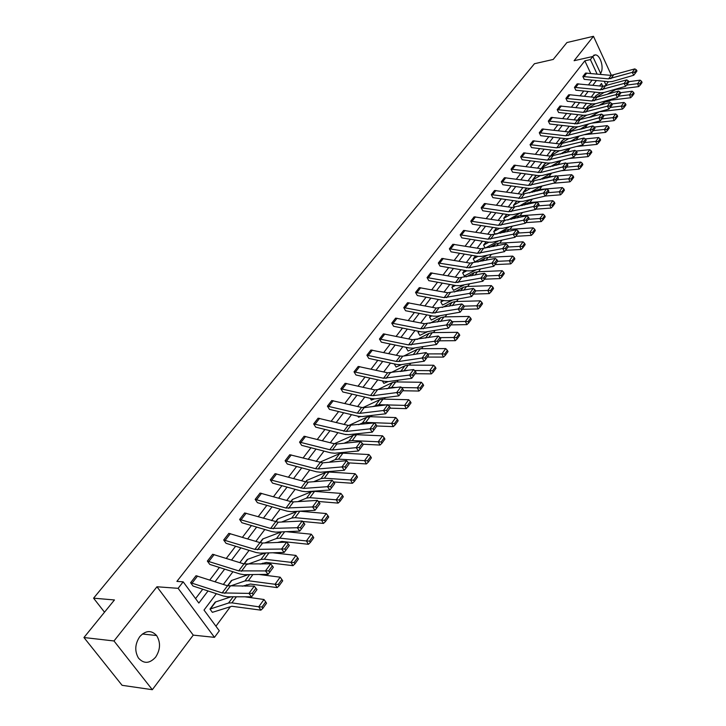 <?xml version="1.0" encoding="UTF-8"?>
<svg xmlns="http://www.w3.org/2000/svg" width="726" height="726" viewBox="0 0 726 726"><rect width="100%" height="100%" fill="white"/><g stroke="black" fill="none" stroke-linecap="round" stroke-linejoin="round"><path stroke-width="1.09" d="M139.773 636.638C145.708 630.313 151.307 629.941 156.589 635.522C160.782 642.383 160.464 649.588 155.636 657.139C149.592 663.718 143.866 664.036 138.457 658.065C134.501 651.113 134.936 643.971 139.773 636.638M592.289 56.628L595.329 54.877C600.466 54.786 604.377 68.634 600.556 73.299M611.419 75.413L593.469 36.3L574.103 60.712L592.788 56.51L601.064 74.406M83.944 637.528L113.982 640.967L152.324 689.7L122.095 685.317L83.944 637.528L114.445 599.957L93.581 598.188L534.436 63.734L553.212 59.45L566.933 42.544L593.469 36.3M605.938 84.942L608.37 81.702M610.303 100.233L609.649 101.123L609.295 100.36M602.335 104.644L604.132 102.221L609.649 101.123M215.931 626.22L230.351 606.755M245.597 586.172L246.695 584.684M262.004 564.029L262.63 563.176M315.765 491.466L316.109 490.994M330.103 472.1L330.629 471.401M344.106 453.205L344.796 452.271M357.782 434.747L358.626 433.603M371.131 416.733L372.129 415.381M384.172 399.128L385.315 397.576M396.913 381.93L398.193 380.197M409.364 365.114L410.78 363.209M421.543 348.68L423.086 346.601M433.449 332.608L435.11 330.366M445.092 316.89L446.871 314.494M456.491 301.508L458.369 298.967M467.644 286.452L469.631 283.775M478.561 271.724L480.639 268.91M489.242 257.294L491.42 254.354M499.706 243.174L501.975 240.115M509.961 229.334L512.311 226.158M519.997 215.785L522.43 212.5M529.844 202.5L532.349 199.106M539.482 189.486L542.068 185.992M548.938 176.717L551.597 173.133M558.203 164.212L560.935 160.537M567.296 151.943L569.964 148.331M576.208 139.909L578.767 136.461M584.993 128.057L587.398 124.808M593.75 116.242L595.865 113.374M216.375 593.687L204.015 610.067L219.306 630.794L214.479 637.346L178.115 588.323L183.179 581.825L198.842 603.052L208.053 590.946M152.324 689.7L193.252 635.132L214.479 637.346M93.581 598.188L104.517 612.19M207.355 561.08L238.736 570.872L265.462 570.926L268.085 574.339L244.009 574.674L240.007 573.994L209.778 564.401L207.355 561.08L212.664 554.265L243.954 563.92L247.248 559.492L265.099 552.994M239.625 519.444L270.626 528.446L297.252 527.72L299.765 531.096L275.78 532.14L271.805 531.568L241.912 522.738L239.625 519.444L244.644 512.964L278.23 522.212L302.197 520.996L297.252 527.72L300.392 527.648L301.399 529L304.847 524.29L303.849 522.938L300.392 527.648M270.317 479.841L303.568 488.426L327.444 486.683L329.858 490.023L305.973 491.711L302.034 491.239L272.531 483.099L270.317 479.841L275.1 473.67L305.664 481.837L306.671 480.44L325.602 472.49L328.932 472.027L355.096 473.733L356.765 475.775L353.598 480.158L354.342 481.474L357.501 477.1L356.765 475.775M304.13 436.244L299.575 442.116L329.795 449.721L332.399 449.975L356.157 447.661L358.472 450.964L334.713 453.233L330.811 452.842L301.671 445.356L299.548 442.116L304.103 436.244L334.296 443.74L353.299 435.237L356.62 434.702L382.538 435.836L384.199 437.787L381.186 441.962L381.903 443.268L384.907 439.094L384.199 437.787M331.791 400.543L327.444 406.152L357.301 413.139L359.869 413.339L383.491 410.508L385.724 413.775L362.102 416.561L358.236 416.261L329.441 409.355L327.417 406.152L331.764 400.543L361.584 407.44L364.153 407.631L387.748 404.718L383.491 410.508L386.413 410.417L387.312 411.733L390.289 407.667L389.399 406.36L386.413 410.417M354.025 371.821L383.528 378.246L409.546 375.088L411.706 378.319L388.228 381.577L384.408 381.35L355.967 374.988L354.025 371.821L358.208 366.458L387.62 372.801L413.611 369.561L409.546 375.088L412.413 374.997L413.275 376.295L416.107 372.42L415.254 371.131L412.413 374.997M383.446 333.887L379.48 339.006L408.584 344.914L434.42 341.284L436.498 344.478L413.185 348.162L409.4 348.008L381.341 342.155L379.453 339.015L383.419 333.887L412.495 339.714L438.295 336.011L434.42 341.284L437.215 341.193L438.05 342.472L440.755 338.779L439.929 337.499L437.215 341.193M407.595 302.724L403.792 307.624L432.542 313.042L458.179 308.995L460.184 312.153L437.043 316.218L433.295 316.128L405.571 310.737L403.774 307.633L407.567 302.724L436.281 308.069L461.881 303.949L458.179 308.995L460.919 308.904L461.718 310.165L464.304 306.635L463.515 305.365L460.919 308.904M427.06 277.586L455.465 282.55L480.893 278.112L482.835 281.234L459.876 285.654L456.164 285.608L428.812 280.653L427.06 277.586L430.7 272.885L459.05 277.786L484.451 273.285L480.893 278.112L483.58 278.013L484.36 279.265L486.837 275.889L486.066 274.637L483.58 278.013M452.888 244.281L449.394 248.782L477.427 253.338L502.646 248.546L504.525 251.632L481.746 256.369L478.071 256.387L451.046 251.831L449.376 248.782L452.861 244.281L480.857 248.773L506.049 243.927L502.646 248.546L505.278 248.455L506.022 249.69L508.4 246.45L507.655 245.216L505.278 248.455M470.775 221.167L498.472 225.332L523.491 220.223L525.297 223.272L502.71 228.291L499.08 228.354L472.417 224.18L470.775 221.167L474.123 216.847L501.766 220.949L526.749 215.794L523.491 220.223L526.06 220.123L526.786 221.348L529.063 218.245L528.337 217.02L526.06 220.123M491.33 194.65L521.077 198.379L543.475 193.052L545.226 196.074L522.829 201.356L519.235 201.465L492.881 197.635L491.33 194.65L494.542 190.493L521.84 194.25L546.596 188.805L543.475 193.052L545.997 192.962L546.705 194.169L548.883 191.192L548.184 189.985L545.997 192.962M511.068 169.167L540.453 172.543L562.659 166.98L564.356 169.966L542.159 175.483L538.601 175.628L512.574 172.126L511.068 169.167L514.162 165.183L541.124 168.604L565.654 162.905L562.659 166.98L565.137 166.889L565.817 168.078L567.913 165.219L567.233 164.031L565.137 166.889M533.047 140.835L530.08 144.674L556.733 147.832L581.081 141.933L582.733 144.882L560.726 150.609L557.214 150.799L531.532 147.587L530.053 144.674L533.029 140.835L559.655 143.948L583.967 138.013L581.081 141.933L583.513 141.842L584.176 143.022L586.191 140.272L585.528 139.093L583.513 141.842M548.321 121.097L576.988 123.819L598.796 117.857L600.402 120.77L578.595 126.687L575.119 126.914L549.736 123.992L548.321 121.097L551.188 117.403L577.479 120.226L601.573 114.082L598.796 117.857L601.182 117.757L601.827 118.928L603.76 116.278L603.125 115.116L601.182 117.757M565.917 98.4L591.935 100.996L615.848 94.689L617.399 97.574L595.792 103.664L592.352 103.918L567.287 101.259L565.917 98.4L568.676 94.843L569.992 94.779L594.648 97.393L596.019 95.533L600.647 92.728M585.546 73.09L582.887 76.52L608.569 78.871L632.255 72.382L633.771 75.232L612.363 81.475L608.96 81.766L584.212 79.352L582.869 76.52L585.528 73.09L611.183 75.395L634.823 68.888L632.255 72.382L634.551 72.282L635.159 73.426L636.956 70.976L636.357 69.832L634.551 72.282M195.557 598.605L202.754 589.194M209.778 580.01L219.406 567.423M226.321 558.376L235.632 546.206M242.448 537.294L251.45 525.515M258.166 516.74L266.887 505.341M273.502 496.693L281.933 485.658M288.458 477.127L296.625 466.455M303.06 458.042L310.964 447.706M317.307 439.411L324.967 429.402M331.219 421.216L338.643 411.515M344.814 403.447L352.001 394.055M358.09 386.087L365.051 376.985M371.068 369.126L377.819 360.296M383.745 352.537L390.289 343.979M396.151 336.32L402.494 328.025M408.275 320.465L414.428 312.416M420.145 304.956L426.108 297.143M431.752 289.774L437.542 282.205M443.114 274.918L448.732 267.567M454.24 260.371L459.685 253.247M465.13 246.132L470.421 239.217M475.793 232.193L480.93 225.477M486.238 218.526L491.23 212.01M496.475 205.14L501.321 198.815M506.512 192.027L511.213 185.883M516.34 179.168L520.905 173.205M525.978 166.563L530.416 160.773M535.434 154.211L539.736 148.576M544.7 142.087L548.883 136.615M553.793 130.199L557.858 124.881M562.723 118.529L566.67 113.365M571.471 107.085L575.31 102.067M580.065 95.85L583.795 90.977M588.505 84.815L592.126 80.087M590.701 73.399L584.847 60.83L176.899 581.39L183.179 581.825M574.466 87.365L600.329 89.833L624.124 83.436L625.658 86.294L604.15 92.465L600.729 92.737L575.818 90.206L574.466 87.365L577.179 83.862L602.988 86.294L626.747 79.869L624.124 83.436L626.447 83.336L627.064 84.479L628.888 81.984L628.28 80.84L626.447 83.336M560.036 106.014L557.223 109.635L583.386 112.376L607.399 106.168L608.987 109.063L587.27 115.071L583.813 115.307L558.612 112.512L557.205 109.644L560.009 106.014L586.145 108.7L610.121 102.466L607.399 106.168L609.767 106.069L610.394 107.221L612.299 104.626L611.673 103.473L609.767 106.069M542.213 129.001L539.3 132.767L565.79 135.789L590.029 129.782L591.654 132.713L569.747 138.53L566.253 138.739L540.707 135.68L539.273 132.776L542.213 129.001L568.649 131.978L592.861 125.934L590.029 129.782L592.434 129.682L593.088 130.852L595.057 128.157L594.413 126.986L592.434 129.682M520.651 156.807L547.495 160.119L571.961 154.339L573.64 157.306L551.533 162.923L547.994 163.096L522.139 159.738L520.651 156.807L523.691 152.887L550.48 156.154L574.901 150.336L571.961 154.339L574.411 154.239L575.083 155.428L577.143 152.623L576.471 151.435L574.411 154.239M504.47 177.707L501.321 181.781L528.474 185.42L553.158 179.885L554.891 182.888L532.594 188.288L529.018 188.415L502.855 184.749L501.294 181.781L504.47 177.707L531.577 181.3L556.225 175.719L553.158 179.885L555.662 179.794L556.352 180.992L558.494 178.07L557.804 176.872L555.662 179.794M484.46 203.534L481.175 207.772L508.681 211.756L533.583 206.502L535.371 209.533L512.874 214.687L509.262 214.769L482.763 210.767L481.157 207.772L484.442 203.534L511.912 207.464L536.777 202.164L533.583 206.502L536.133 206.402L536.85 207.618L539.073 204.578L538.365 203.362L536.133 206.402M463.624 230.414L460.211 234.834L488.063 239.19L513.173 234.235L515.024 237.302L492.337 242.185L488.689 242.221L461.827 237.865L460.184 234.834L463.624 230.414L491.42 234.716L516.504 229.706L513.173 234.235L515.778 234.135L516.513 235.369L518.836 232.202L518.11 230.968L515.778 234.135M438.332 263.03L469.023 267.794L491.892 263.166L493.798 266.279L470.92 270.852L467.235 270.843L440.056 266.088L438.332 263.03L441.916 258.429L470.067 263.121L495.359 258.447L491.892 263.166L494.542 263.075L495.304 264.318L497.737 261.006L496.974 259.763L494.542 263.075M419.283 287.641L415.562 292.442L444.13 297.633L469.658 293.377L471.637 296.526L448.577 300.773L444.847 300.7L417.323 295.536L415.535 292.442L419.283 287.641L447.788 292.76L473.288 288.449L469.658 293.377L472.372 293.286L473.161 294.547L475.693 291.09L474.913 289.828L472.372 293.286M395.652 318.133L391.768 323.143L420.699 328.805L446.436 324.958L448.468 328.134L425.245 332.018L421.479 331.891L393.601 326.273L391.75 323.152L395.625 318.133L424.519 323.714L450.229 319.794L446.436 324.958L449.203 324.867L450.02 326.137L452.67 322.525L451.853 321.255L449.203 324.867M370.968 349.996L366.911 355.232L396.196 361.385L398.737 361.512L422.124 357.991L424.238 361.203L400.852 364.679L397.04 364.488L368.781 358.39L366.884 355.232L370.941 349.996L400.198 356.067L402.739 356.185L426.098 352.591L422.124 357.991L424.955 357.9L425.799 359.188L428.576 355.404L427.732 354.116L424.955 357.9M340.875 388.791L370.569 395.488L373.128 395.661L396.677 392.584L398.864 395.842L375.315 398.864L371.476 398.601L342.853 391.976L340.875 388.791L345.122 383.31L374.752 389.916L400.834 386.931L396.677 392.584L399.572 392.503L400.443 393.801L403.347 389.835L402.476 388.537L399.572 392.503M313.65 423.93L346.302 431.444L369.988 428.857L372.266 432.151L348.571 434.674L344.687 434.339L315.728 427.142L313.65 423.93L318.097 418.185L348.099 425.382L374.353 422.922L369.988 428.857L372.946 428.776L373.863 430.091L376.903 425.935L375.995 424.619L372.946 428.776M285.109 460.756L315.547 468.687L318.16 468.969L341.973 466.927L344.342 470.257L320.52 472.236L316.6 471.809L287.278 464.005L285.109 460.756L289.774 454.73L322.761 462.834L346.556 460.701L341.973 466.927L345.004 466.854L345.957 468.179L349.152 463.814L348.208 462.489L345.004 466.854M255.162 499.397L285.971 508.028L312.543 506.939L315.002 510.305L291.062 511.676L287.106 511.149L257.421 502.673L255.162 499.397L260.062 493.081L290.808 501.584L293.449 501.92L317.362 500.386L312.543 506.939L315.647 506.866L316.627 508.209L319.994 503.617L319.013 502.274L315.647 506.866M228.871 533.356L223.717 539.999L254.88 549.382L281.57 549.038L284.129 552.432L260.099 553.139L256.115 552.513L226.031 543.302L223.699 539.999L228.844 533.356L259.972 542.612L262.649 539.001L281.361 531.904M190.593 582.715L222.156 592.915L248.927 593.396L251.604 596.826L227.501 596.781L223.481 596.037L193.043 586.036L190.593 582.715L196.038 575.718L227.519 585.791L231.449 580.51L248.383 574.611M584.847 60.83L590.392 59.586L592.788 56.51M193.252 635.132L156.961 586.771L113.982 640.967M156.961 586.771L178.115 588.323M604.25 81.294L606.337 85.795M609.586 92.837L609.904 93.518M597.081 74.016L590.392 59.586M215.059 581.735L224.67 569.102M231.576 560.027L240.869 547.812M247.666 538.883L256.659 527.067M263.356 518.255L272.059 506.83M278.657 498.145L287.079 487.082M293.585 478.534L301.735 467.825M308.151 459.386L316.046 449.022M322.371 440.7L330.012 430.663M336.256 422.459L343.652 412.731M349.814 404.636L356.983 395.216M363.054 387.23L370.006 378.101M376.004 370.215L382.738 361.366M388.655 353.589L395.18 345.013M401.024 337.336L407.359 329.014M413.121 321.436L419.256 313.369M424.955 305.882L430.908 298.059M436.535 290.663L442.306 283.076M447.869 275.771L453.469 268.411M458.959 261.197L464.395 254.046M469.822 246.922L475.094 239.988M480.458 232.946L485.576 226.213M490.876 219.252L495.849 212.718M501.076 205.839L505.904 199.496M511.086 192.689L515.769 186.528M520.887 179.803L525.433 173.823M530.497 167.171L534.917 161.363M539.926 154.792L544.219 149.148M549.165 142.641L553.33 137.16M558.23 130.725L562.278 125.398M567.124 119.037L571.063 113.864M575.854 107.566L579.675 102.538M584.421 96.313L588.133 91.431M592.824 85.26L596.436 80.513M602.762 86.267L601.473 83.472L599.603 85.949M594.93 92.138L591.236 97.03M586.517 103.283L582.715 108.328M577.941 114.644L574.03 119.835M569.211 126.215L565.173 131.56M560.309 138.013L556.152 143.512M551.234 150.037L546.959 155.7M541.977 162.297L537.576 168.123M532.539 174.794L528.011 180.801M522.92 187.544L518.255 193.733M513.101 200.558L508.3 206.919M503.082 213.825L498.136 220.386M492.863 227.365L487.763 234.126M482.427 241.195L477.173 248.156M471.773 255.307L466.364 262.476M460.892 269.718L455.32 277.114M449.784 284.447L444.031 292.061M438.431 299.484L432.505 307.343M426.834 314.857L420.717 322.952M414.973 330.566L408.665 338.915M402.848 346.629L396.351 355.241M390.452 363.054L383.745 371.939M377.774 379.852L370.85 389.018M364.797 397.04L357.655 406.506M351.52 414.637L344.151 424.401M337.926 432.642L330.312 442.733M324.014 451.082L316.146 461.5M309.757 469.976L301.635 480.73M295.146 489.324L286.761 500.441M280.172 509.162L271.506 520.642M264.827 529.49L255.87 541.369M249.091 550.344L239.825 562.623M232.946 571.734L223.363 584.43M599.921 93.182L599.667 92.629M215.277 602.054L209.977 609.078L212.364 612.336L231.839 606.274L260.888 610.149L258.719 606.8L231.903 602.861L228.545 603.025L209.995 609.078L215.25 602.054L231.177 596.79M275.553 521.831L277.686 519.008L297.451 511.313M290.781 501.584L292.351 499.488L311.245 491.792L314.585 491.375L340.857 493.399L342.527 495.486L339.287 499.969L340.049 501.294L343.289 496.802L342.527 495.486M320.683 461.836L339.614 453.641L342.944 453.142L368.98 454.558L370.65 456.554L367.565 460.829L368.291 462.135L371.376 457.861L370.65 456.554M345.267 434.466L346.084 434.611M357.873 416.17L358.508 417.196L360.432 416.597M370.224 398.311L371.313 400.09L374.38 398.937M382.339 380.878L383.836 383.364L388.129 381.586M394.254 363.935L396.087 367.011L401.669 364.561M407.241 347.545L406.297 347.945L406.66 347.427M406.678 347.436L406.27 347.945L408.066 351.012L414.864 347.899M418.031 332.308L418.757 331.337L418.031 332.308L419.819 335.358L427.741 331.6M429.538 316.999L430.591 315.592L429.538 316.999L431.271 320.039L440.301 315.647M443.813 300.51L440.827 302.007L442.17 300.192L440.827 302.007L442.506 305.038L452.552 300.038M455.456 285.481L451.853 287.342L453.496 285.127M453.514 285.127L451.835 287.342L453.523 290.346L464.522 284.755M466.836 270.771L462.662 272.967L464.586 270.371L462.662 272.967L464.295 275.962L476.211 269.8M473.216 258.892L475.439 255.933L473.216 258.892L474.849 261.868L487.627 255.144M488.852 242.248L483.58 245.098L486.066 241.794M483.58 245.098L485.195 248.065L498.78 240.796M493.744 231.585L496.484 227.946L493.744 231.585L495.223 234.38M509.961 214.86L503.726 218.335L506.684 214.379L503.726 218.335L504.951 220.722M520.188 201.556L513.463 205.349L516.921 201.12M513.463 205.349L514.498 207.355M530.216 188.524L523.038 192.617L526.994 188.125M523.038 192.617L523.873 194.241M540.053 175.728L532.448 180.121L535.398 176.173L536.868 175.393M535.425 176.173L532.43 180.13L533.047 181.346M549.7 163.178L541.66 167.869L544.554 163.994L546.542 162.896M544.573 163.994L541.641 167.869L542.032 168.668M559.156 150.863L550.671 155.854L553.539 152.052L556.016 150.645M559.628 143.948L562.351 140.327L565.3 138.621M571.026 128.811L568.649 131.969L570.999 128.811L574.393 126.823M577.46 120.226L579.493 117.512L583.314 115.252M586.118 108.7L587.833 106.423L592.062 103.882M633.771 75.232L635.159 73.426M636.357 69.832L634.823 68.888M607.29 94.262L615.839 89.525L638.671 86.603L637.582 83.69L626.565 85.114M603.95 92.52L596.146 97.384M639.851 83.835L640.278 84.996L642.056 82.528L641.63 81.366L639.851 83.835L637.582 83.69L640.132 80.169L628.725 81.666M640.132 80.169L641.63 81.366M640.278 84.996L638.671 86.603M625.658 86.294L627.064 84.479M628.28 80.84L626.747 79.869M596.046 95.523L594.639 97.393L596.935 97.22L618.516 91.059L615.848 94.689L618.189 94.589L618.806 95.741L620.676 93.2L620.049 92.048L618.189 94.589M617.399 97.574L618.806 95.741M620.049 92.048L618.516 91.059M598.269 105.787L607.68 100.56L630.64 97.729L629.533 94.797L618.47 96.186M595.302 103.782L587.289 108.737M631.82 94.943L632.264 96.113L634.079 93.6L633.635 92.438L631.82 94.943L629.533 94.797L632.137 91.213L620.403 92.701M632.137 91.213L633.635 92.438M632.264 96.113L630.64 97.729M589.067 117.521L599.377 111.795L622.463 109.063L621.338 106.123L610.221 107.457M586.508 115.243L578.295 120.271M623.643 106.268L624.097 107.448L625.939 104.88L625.494 103.709L623.643 106.268L621.338 106.123L623.979 102.466L611.918 103.936M623.979 102.466L625.494 103.709M624.097 107.448L622.463 109.063M608.987 109.063L610.394 107.221M611.673 103.473L610.121 102.466M579.666 129.491L588.922 123.892M591.572 123.166L614.123 120.616L612.98 117.657L601.818 118.937L600.402 120.77M577.551 126.896L569.148 132.014M592.098 116.695L590.465 117.14M615.312 117.803L615.766 118.982L617.654 116.378L617.2 115.198L615.312 117.803L612.98 117.657L615.675 113.937L603.27 115.38M615.675 113.937L617.2 115.198M615.766 118.982L614.123 120.616M603.125 115.116L601.573 114.082M570.064 141.688L579.729 135.88M584.14 134.709L605.629 132.386L604.468 129.419L593.242 130.644M568.44 138.775L559.828 143.966M584.729 128.121L580.981 129.137M606.818 129.564L607.281 130.753L609.205 128.094L608.742 126.905L606.818 129.564L604.468 129.419L607.217 125.625L594.449 127.041M607.217 125.625L608.742 126.905M607.281 130.753L605.629 132.386M591.654 132.713L593.088 130.852M594.413 126.986L592.861 125.934M560.254 154.121L570.346 148.104M576.616 146.48L596.972 144.383L595.783 141.407L584.494 142.577M577.206 139.8L571.634 141.271M598.16 141.552L598.632 142.75L600.593 140.036L600.121 138.838L598.16 141.552L595.783 141.407L598.587 137.532L585.31 138.938M598.587 137.532L600.121 138.838M598.632 142.75L596.972 144.383M582.733 144.882L584.176 143.022M585.528 139.093L583.967 138.013M550.235 166.789L560.771 160.573M568.984 158.486L588.142 156.625L586.935 153.622L575.582 154.747M569.574 151.716L566.235 152.043L562.096 153.64M589.33 153.776L589.811 154.974L591.808 152.206L591.327 151.008L589.33 153.776L586.935 153.622L589.793 149.683L575.954 151.072M589.793 149.683L591.327 151.008M589.811 154.974L588.142 156.625M573.64 157.306L575.083 155.428M576.471 151.435L574.901 150.336M539.99 179.721L550.989 173.287M561.252 170.737L579.139 169.104L577.905 166.091L566.498 167.152M561.842 163.867L557.141 164.312L552.368 166.254M580.328 166.236L580.818 167.443L582.851 164.63L582.37 163.423L580.328 166.236L577.905 166.091L580.818 162.07L566.398 163.432M580.818 162.07L582.37 163.423M580.818 167.443L579.139 169.104M564.356 169.966L565.817 168.078M567.233 164.031L565.654 162.905M529.517 192.898L541.006 186.246M553.421 183.242L569.955 181.827L568.703 178.805L557.223 179.803M554.002 176.273L547.867 176.817L542.422 179.122M571.144 178.95L571.652 180.166L573.721 177.289L573.222 176.073L571.144 178.95L568.703 178.805L571.671 174.703L556.651 176.037M571.671 174.703L573.222 176.073M571.652 180.166L569.955 181.827M554.891 182.888L556.352 180.992M557.804 176.872L556.225 175.719M518.8 206.347L530.797 199.478M545.262 196.029L560.581 194.813L559.31 191.773L547.776 192.708M546.061 188.932L538.411 189.568L532.258 192.245M561.779 191.927L562.287 193.143L564.401 190.203L563.893 188.987L561.779 191.927L559.31 191.773L562.341 187.589L546.705 188.887M562.341 187.589L563.893 188.987M562.287 193.143L560.581 194.813M545.226 196.074L546.705 194.169M548.184 189.985L546.596 188.805M507.837 220.069L520.361 212.972M535.634 209.188L551.025 208.063L549.718 205.004L538.129 205.875M552.223 205.159L552.74 206.384L554.9 203.389L554.383 202.164L552.223 205.159L549.718 205.004L552.813 200.73L528.764 202.581L521.876 205.63M552.813 200.73L554.383 202.164M552.74 206.384L551.025 208.063M535.371 209.533L536.85 207.618M538.365 203.362L536.777 202.164M496.62 234.071L509.688 226.739M525.805 222.619L541.269 221.584L539.935 218.508L528.283 219.306M499.515 228.418L493.771 231.585M542.467 218.662L542.994 219.896L545.199 216.838L544.672 215.613L542.467 218.662L539.935 218.508L543.093 214.152L518.918 215.858L515.732 216.765L511.267 219.297M543.093 214.152L544.672 215.613M542.994 219.896L541.269 221.584M525.297 223.272L526.786 221.348M528.337 217.02L526.749 215.794M515.778 236.322L531.305 235.387L529.953 232.302L518.237 233.028M532.503 232.456L533.047 233.69L535.298 230.569L534.753 229.334L532.503 232.456L529.953 232.302L533.174 227.846L508.872 229.407L505.677 230.296L500.414 233.246M533.174 227.846L534.753 229.334M533.047 233.69L531.305 235.387M515.024 237.302L516.513 235.369M518.11 230.968L516.504 229.706M505.541 250.316L521.141 249.481L519.752 246.377L507.973 247.031M477.962 256.369L473.243 258.892M522.33 246.541L522.883 247.775L525.179 244.589L524.635 243.355L522.33 246.541L519.752 246.377L523.047 241.831L498.608 243.237L495.413 244.099L489.315 247.475M523.047 241.831L524.635 243.355M522.883 247.775L521.141 249.481M504.525 251.632L506.022 249.69M507.655 245.216L506.049 243.927M495.087 264.6L510.75 263.874L509.343 260.761L497.501 261.324M511.948 260.915L512.511 262.168L514.861 258.91L514.298 257.666L511.948 260.915L509.343 260.761L512.701 256.115L488.144 257.349L484.932 258.202L477.953 262.013M512.701 256.115L514.298 257.666M512.511 262.168L510.75 263.874M493.798 266.279L495.304 264.318M496.974 259.763L495.359 258.447M484.405 279.192L500.141 278.575L498.708 275.444L486.801 275.934M501.339 275.608L501.911 276.86L504.307 273.53L503.735 272.277L501.339 275.608L498.708 275.444L502.138 270.707L477.454 271.769L474.223 272.595L466.328 276.851M502.138 270.707L503.735 272.277M501.911 276.86L500.141 278.575M482.835 281.234L484.36 279.265M486.066 274.637L484.451 273.285M473.488 294.103L489.306 293.603L487.836 290.454L475.557 290.863M490.504 290.609L491.085 291.87L493.535 288.476L492.954 287.215L490.504 290.609L487.836 290.454L491.348 285.608L466.528 286.498L463.297 287.296L454.431 292.015M491.348 285.608L492.954 287.215M491.085 291.87L489.306 293.603M471.637 296.526L473.161 294.547M474.913 289.828L473.288 288.449M462.335 309.33L478.225 308.949L476.728 305.791L463.987 306.118M431.906 315.855L429.565 316.999M479.423 305.955L480.022 307.216L482.527 303.74L481.928 302.479L479.423 305.955L476.728 305.791L480.313 300.836L455.374 301.535L452.126 302.315L442.243 307.497M480.313 300.836L481.928 302.479M480.022 307.216L478.225 308.949M460.184 312.153L461.718 310.165M463.515 305.365L461.881 303.949M450.928 324.894L466.9 324.64L465.375 321.464L452.135 321.7M419.719 331.528L418.058 332.299M468.098 321.627L468.706 322.898L471.265 319.349L470.657 318.079L468.098 321.627L465.375 321.464L469.041 316.409L443.976 316.908L440.718 317.661L429.756 323.324M469.041 316.409L470.657 318.079M468.706 322.898L466.9 324.64M448.468 328.134L450.02 326.137M451.853 321.255L450.229 319.794M439.266 340.812L455.329 340.685L453.768 337.499L440.01 337.626M456.518 337.663L457.144 338.933L459.758 335.303L459.141 334.033L456.518 337.663L453.768 337.499L457.516 332.317L432.324 332.617L429.057 333.352L416.96 339.487M457.516 332.317L459.141 334.033M457.144 338.933L455.329 340.685M436.498 344.478L438.05 342.472M439.929 337.499L438.295 336.011M427.351 357.074L443.486 357.092L441.889 353.889L427.496 353.898M417.55 353.907L413.348 354.551M444.675 354.052L445.31 355.341L447.987 351.629L447.361 350.34L444.675 354.052L441.889 353.889L445.728 348.598L420.408 348.68L417.132 349.387L403.837 356.012M445.728 348.598L447.361 350.34M445.31 355.341L443.486 357.092M424.238 361.203L425.799 359.188M427.732 354.116L426.098 352.591M415.163 373.718L431.371 373.881L429.747 370.659L414.637 370.541M407.259 370.478L400.189 371.494M432.56 370.832L433.213 372.111L435.954 368.318L435.31 367.029L432.56 370.832L429.747 370.659L433.667 365.242L408.23 365.105L404.936 365.777L390.388 372.91M433.667 365.242L435.31 367.029M433.213 372.111L431.371 373.881M411.706 378.319L413.275 376.295M415.254 371.131L413.611 369.561M402.685 390.742L418.984 391.051L417.314 387.82L401.46 387.548M396.841 387.466L391.713 387.375L386.704 388.827M420.163 387.993L420.835 389.281L423.639 385.397L422.977 384.108L420.163 387.993L417.314 387.82L421.334 382.275L395.77 381.912L392.467 382.548L376.685 390.134M421.334 382.275L422.977 384.108M420.835 389.281L418.984 391.051M398.864 395.842L400.443 393.801M402.476 388.537L400.834 386.931M389.926 408.166L406.297 408.629L404.591 405.389L387.974 404.936M386.296 404.89L378.872 404.691L372.855 406.551M407.477 405.553L408.157 406.85L411.034 402.876L410.353 401.578L407.477 405.553L404.591 405.389L408.702 399.717L383.019 399.1L379.716 399.708L362.828 407.649M408.702 399.717L410.353 401.578M408.157 406.85L406.297 408.629M385.724 413.775L387.312 411.733M389.399 406.36L387.748 404.718M376.867 425.99L393.31 426.625L391.568 423.367L365.722 422.414L362.41 422.986L358.653 424.692M394.49 423.539L395.189 424.846L398.129 420.771L397.431 419.465L394.49 423.539L391.568 423.367L395.779 417.559L369.97 416.688L366.657 417.269L348.725 425.509M395.779 417.559L397.431 419.465M395.189 424.846L393.31 426.625M372.266 432.151L373.863 430.091M375.995 424.619L374.353 422.922M362.9 444.221L380.016 445.056L378.228 441.789L352.273 440.564L348.943 441.09L344.07 443.259M381.186 441.962L378.228 441.789L382.538 435.836M381.903 443.268L380.016 445.056M334.35 443.659L336.891 443.985L360.622 441.58L356.157 447.661L359.152 447.579L360.078 448.904L363.2 444.648L362.274 443.323L359.152 447.579M358.472 450.964L360.078 448.904M362.274 443.323L360.622 441.58M348.48 462.861L366.394 463.932L364.57 460.656L338.488 459.141L335.158 459.631L329.087 462.262M367.565 460.829L364.57 460.656L368.98 454.558M368.291 462.135L366.394 463.932M344.342 470.257L345.957 468.179M348.208 462.489L346.556 460.701M333.624 481.946L352.437 483.28L350.567 479.986L324.377 478.171L321.037 478.625L313.686 481.719M353.598 480.158L350.567 479.986L355.096 473.733M354.342 481.474L352.437 483.28M306.699 480.44L305.655 481.828L308.287 482.137L332.145 480.294L327.444 486.683L330.511 486.602L331.473 487.945L334.759 483.471L333.797 482.128L330.511 486.602M329.858 490.023L331.473 487.945M333.797 482.128L332.145 480.294M318.306 501.466L338.125 503.109L336.22 499.797L309.911 497.673L306.572 498.081L297.851 501.639M339.287 499.969L336.22 499.797L340.857 493.399M340.049 501.294L338.125 503.109M315.002 510.305L316.627 508.209M319.013 502.274L317.362 500.386M294.239 521.404L299.293 521.15M302.588 521.459L323.46 523.428L321.5 520.115L295.092 517.665L291.743 518.028L281.561 522.039M324.613 520.288L325.393 521.622L328.715 517.012L327.934 515.687L324.613 520.288L321.5 520.115L326.255 513.545L299.629 511.186M326.255 513.545L327.934 515.687M325.393 521.622L323.46 523.428M299.765 531.096L301.399 529M303.849 522.938L302.197 520.996M277.45 542.476L281.906 541.442L308.423 544.282L306.408 540.952L279.891 538.157L276.542 538.474L264.781 542.939M309.557 541.124L310.365 542.458L313.768 537.739L312.97 536.405L309.557 541.124L306.408 540.952L311.291 534.218L286.307 531.686M311.291 534.218L312.97 536.405M310.365 542.458L308.423 544.282M262.676 539.001L259.962 542.612L262.63 543.012L286.634 542.14L281.57 549.038L284.746 548.965L285.772 550.326L289.311 545.498L288.295 544.137L284.746 548.965M284.129 552.432L285.772 550.326M288.295 544.137L286.634 542.14M260.153 564.075L266.369 562.459L292.986 565.672L290.926 562.332L264.3 559.174L260.952 559.437L247.502 564.338M294.121 562.505L294.938 563.848L298.44 559.002L297.615 557.668L294.121 562.505L290.926 562.332L295.936 555.417L272.749 552.767M295.936 555.417L297.615 557.668M294.938 563.848L292.986 565.672M247.276 559.492L243.945 563.92L270.671 563.848L265.462 570.926L268.684 570.854L269.727 572.224L273.366 567.26L272.323 565.899L268.684 570.854M268.085 574.339L269.727 572.224M272.323 565.899L270.671 563.848M242.302 586.2L250.434 584.031L277.15 587.615L275.036 584.276L248.31 580.736L244.961 580.945L229.734 586.245M278.267 584.448L279.111 585.791L282.704 580.818L281.86 579.475L278.267 584.448L275.036 584.276L280.172 577.179L258.973 574.466M280.172 577.179L281.86 579.475M279.111 585.791L277.15 587.615M231.476 580.51L227.51 585.782L254.281 586.127L248.927 593.396L252.194 593.333L253.265 594.703L256.995 589.612L255.933 588.232L252.194 593.333M251.604 596.826L253.265 594.703M255.933 588.232L254.281 586.127M262.004 606.981L262.866 608.324L266.551 603.215L265.689 601.872L262.004 606.981L258.719 606.8L264.001 599.513L244.998 596.817M264.001 599.513L265.689 601.872M262.866 608.324L260.888 610.149M611.183 75.395L608.569 78.871M613.452 75.195L610.847 78.671M586.826 73.017L584.167 76.457M594.848 97.411L596.355 95.405M577.197 83.862L574.493 87.356M602.988 86.294L600.329 89.833M605.266 86.104L602.616 89.643M578.486 83.799L575.782 87.292M568.694 94.834L565.935 98.391M594.648 97.393L591.935 100.996M596.935 97.22L594.231 100.823M569.992 94.779L567.233 98.337M583.386 112.376L587.851 106.423M586.345 108.728L588.169 106.295M574.674 123.964L579.511 117.512M577.687 120.253L579.829 117.394M588.45 108.537L585.691 112.212M561.334 105.96L558.521 109.59M568.857 131.996L571.344 128.693M551.206 117.403L548.348 121.097M579.802 120.071L576.988 123.819M552.513 117.358L549.655 121.051M556.733 147.832L562.369 140.318M559.882 143.939L562.686 140.2M568.649 131.978L565.79 135.789M570.981 131.833L568.122 135.644M543.529 128.965L540.616 132.74M550.698 155.845L553.557 152.043M551.016 155.736L553.874 151.925M561.997 143.812L559.074 147.705M534.372 140.799L531.396 144.637M565.754 152.696L566.235 152.043M541.986 167.751L544.899 163.876M523.709 152.887L520.678 156.798M550.48 156.154L547.495 160.119M552.831 156.036L549.854 160.001M525.034 152.859L522.003 156.78M556.47 165.219L557.141 164.312M553.502 165.964L554.011 165.283M532.775 180.012L535.743 176.055M514.189 165.174L511.095 169.167M541.124 168.604L538.084 172.643M543.484 168.496L540.453 172.543M515.524 165.165L512.429 169.158M523.065 192.608L526.087 188.578M546.996 177.997L547.867 176.817M544.019 178.723L544.727 177.77M523.382 192.499L526.414 188.47M531.577 181.3L528.474 185.42M533.955 181.201L530.86 185.33M505.813 177.707L502.664 181.772M513.491 205.349L516.576 201.238M537.331 191.029L538.411 189.568M534.336 191.746L535.253 190.511M513.808 205.24L516.903 201.129M494.569 190.493L491.348 194.641M521.84 194.25L518.682 198.452M524.236 194.169L521.077 198.379M495.912 190.493L492.7 194.65M527.466 204.333L528.764 202.581M524.462 205.031L525.597 203.507M504.053 218.227L506.92 214.415M511.912 207.464L508.681 211.756M514.317 207.4L511.086 211.693M485.821 203.543L482.536 207.781M517.393 217.909L518.918 215.858M514.38 218.59L515.732 216.765M494.097 231.476L496.72 227.982M474.151 216.838L470.802 221.158M501.766 220.949L498.472 225.332M504.189 220.895L500.895 225.287M475.512 216.856L472.163 221.185M483.607 245.098L486.093 241.794M507.111 231.775L508.872 229.407M504.08 232.438L505.677 230.296M483.933 244.998L486.311 241.831M491.42 234.716L488.063 239.19M493.852 234.68L490.495 239.163M464.994 230.441L461.582 234.861M496.611 245.923L498.608 243.237M493.571 246.577L495.413 244.099M473.57 258.792L475.684 255.979M480.857 248.773L477.427 253.338M483.298 248.755L479.868 253.329M454.267 244.317L450.773 248.818M485.894 260.389L488.144 257.349M482.835 261.015L484.932 258.202M462.988 272.867L464.831 270.417M441.916 258.429L438.359 263.03M470.067 263.121L466.564 267.785M472.526 263.121L469.023 267.794M443.305 258.474L439.747 263.075M474.94 275.154L477.454 271.769M471.873 275.762L474.223 272.595M452.189 287.242L453.741 285.173M430.718 272.885L427.079 277.577M459.05 277.786L455.465 282.55M461.518 277.804L457.943 282.568M432.115 272.94L428.476 277.641M463.742 290.255L466.528 286.498M460.665 290.836L463.297 287.296M441.154 301.916L442.415 300.237M447.788 292.76L444.13 297.633M450.274 292.796L446.617 297.678M420.681 287.705L416.969 292.514M452.298 305.682L455.374 301.535M449.212 306.236L452.126 302.315M429.892 316.899L430.845 315.638M436.281 308.069L432.542 313.042M438.776 308.123L435.037 313.106M409.001 302.796L405.208 307.706M440.6 321.455L443.976 316.908M437.497 321.99L440.718 317.661M418.385 332.209L419.011 331.383M424.519 323.714L420.699 328.805M427.033 323.787L423.213 328.887M397.068 318.224L393.183 323.233M428.639 337.581L432.324 332.617M425.527 338.089L429.057 333.352M412.495 339.714L408.584 344.914M415.018 339.804L411.116 345.013M384.871 333.987L380.896 339.115M416.533 353.907L420.408 348.68M413.285 354.56L417.132 349.387M400.198 356.067L396.196 361.385M402.739 356.185L398.737 361.512M372.393 350.104L368.336 355.341M404.264 370.451L408.23 365.105M400.97 371.113L404.936 365.777M358.208 366.458L354.052 371.821M387.62 372.801L383.528 378.246M390.171 372.937L386.087 378.391M359.642 366.585L355.486 371.948M391.713 387.375L395.77 381.912M388.41 388.011L392.467 382.548M345.149 383.31L340.902 388.791M374.752 389.916L370.569 395.488M377.311 390.08L373.128 395.661M346.592 383.446L342.345 388.927M378.872 404.691L383.019 399.1M375.56 405.29L379.716 399.708M361.584 407.44L357.301 413.139M364.153 407.631L359.869 413.339M333.243 400.698L328.896 406.306M365.722 422.414L369.97 416.688M362.41 422.986L366.657 417.269M318.124 418.185L313.677 423.92M348.099 425.382L343.716 431.217M350.685 425.59L346.302 431.444M319.576 418.348L315.129 424.093M352.273 440.564L356.62 434.702M348.943 441.09L353.299 435.237M334.296 443.74L329.795 449.721M336.891 443.985L332.399 449.975M305.592 436.426L301.036 442.306M338.488 459.141L342.944 453.142M335.158 459.631L339.614 453.641M320.384 462.616L321.028 461.763M289.801 454.73L285.136 460.756M320.148 462.553L315.547 468.687M322.761 462.834L318.16 468.969M291.271 454.93L286.607 460.956M324.377 478.171L328.932 472.027M321.037 478.625L325.602 472.49M305.9 481.892L307.034 480.376M275.118 473.67L270.344 479.841M305.664 481.837L300.945 488.108M308.287 482.137L303.568 488.426M276.597 473.887L271.823 480.058M285.971 508.028L292.378 499.488M309.911 497.673L314.585 491.375M306.572 498.081L311.245 491.792M291.044 501.657L292.714 499.434M260.08 493.081L255.189 499.397M293.449 501.92L288.612 508.372M261.569 493.308L256.668 499.642M275.581 521.84L277.704 519.008M295.092 517.665L299.883 511.204M291.743 518.028L296.535 511.585M275.826 521.912L278.049 518.954M244.671 512.964L239.653 519.444M275.59 521.84L270.626 528.446M278.23 522.212L273.275 528.818M246.159 513.218L241.141 519.707M279.891 538.157L284.637 531.759M276.542 538.474L281.425 531.895M260.217 542.685L263.021 538.955M259.972 542.612L254.88 549.382M262.63 543.012L257.548 549.8M230.369 533.628L225.214 540.28M264.3 559.174L268.974 552.876M260.952 559.437L265.761 552.967M244.199 563.993L247.611 559.456M212.664 554.265L207.382 561.089M243.954 563.92L238.736 570.872M246.622 564.356L241.404 571.317M214.17 554.555L208.888 561.38M248.31 580.736L252.902 574.547M244.961 580.945L249.68 574.593M227.764 585.864L231.812 580.473M196.038 575.718L190.62 582.715M227.519 585.791L222.156 592.915M230.196 586.263L224.842 593.405M197.554 576.036L192.136 583.032M231.903 602.861L236.404 596.799M228.545 603.025L233.182 596.79M210.34 609.05L215.613 602.026M156.589 635.522L142.387 634.007M595.329 54.877L593.705 55.24"/></g></svg>
